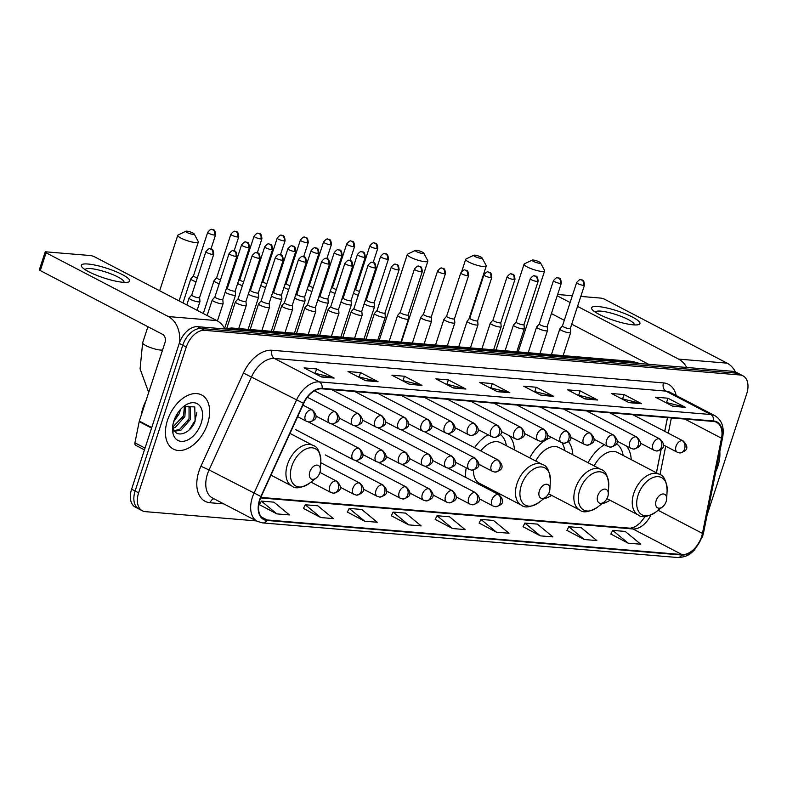 <?xml version="1.0" encoding="UTF-8"?>
<svg xmlns="http://www.w3.org/2000/svg" width="787" height="787" viewBox="0 0 787 787"><rect width="100%" height="100%" fill="white"/><g stroke="black" fill="none" stroke-linecap="round" stroke-linejoin="round"><path stroke-width="1.18" d="M514.432 449.908A33.713 21.21 117.5 0 0 508.825 435.447M501.89 431.827A33.713 21.21 117.5 0 0 501.201 431.709M488.068 434.768A33.713 21.21 117.5 0 0 474.541 447.685M572.818 454.778A33.713 21.21 117.5 0 0 568.519 441.763M551.5 437.395A33.713 21.21 117.5 0 0 529.72 457.886M631.204 459.647A33.713 21.21 117.5 0 0 626.373 445.983M617.569 441.399A33.713 21.21 117.5 0 0 617.057 441.35M604.475 444.714A33.713 21.21 117.5 0 0 588.105 462.746M656.407 472.79L661.05 449.613M664.71 431.335L667.465 417.612M543.522 498.869A33.713 21.21 117.5 0 0 551.648 495.387M466.209 467.842A33.713 21.21 117.5 0 0 465.737 477.414M492.15 491.186A33.713 21.21 117.5 0 0 493.262 490.517M601.907 503.739A33.713 21.21 117.5 0 0 610.033 500.247M707.12 514.914L746.715 393.795A19.085 12.012 117.5 0 0 742.987 375.832L735.973 372.182A19.085 12.012 117.5 0 0 732.963 371.326L197.606 326.684A19.085 12.012 117.5 0 0 179.249 343.417L131.606 489.17A19.085 12.012 117.5 0 0 135.334 507.133L138.846 508.963A19.085 12.012 117.5 0 1 135.118 490.999A19.085 12.012 117.5 0 0 138.846 508.963L142.349 510.793A19.085 12.012 117.5 0 0 145.359 511.648L256.444 520.915M739.485 374.012A19.085 12.012 117.5 0 0 736.465 373.146L201.118 328.513A19.085 12.012 117.5 0 0 182.761 345.247L135.118 490.999L182.761 345.247A19.085 12.012 117.5 0 1 201.118 328.513L736.465 373.146A19.085 12.012 117.5 0 1 739.485 374.012M717.872 466.258A30.526 19.213 117.5 0 0 719.81 451.581A30.526 19.213 117.5 0 1 717.872 466.258A30.526 19.213 117.5 0 1 715.836 471.433A30.526 19.213 117.5 0 0 717.872 466.258M207.611 423.721A30.526 19.213 117.5 0 0 201.649 394.976A30.526 19.213 117.5 0 0 167.464 420.366A30.526 19.213 117.5 0 0 173.425 449.111A30.526 19.213 117.5 0 0 207.611 423.721A30.526 19.213 117.5 0 0 201.649 394.976A30.526 19.213 117.5 0 0 167.464 420.366A30.526 19.213 117.5 0 0 173.425 449.111A30.526 19.213 117.5 0 0 207.611 423.721M701.571 536.714A20.354 12.808 -62.5 0 1 681.995 554.56L267.088 519.961A20.354 12.808 -62.5 0 1 263.881 519.046A20.354 12.808 -62.5 0 1 261.186 496.617L303.703 403.387A20.354 12.808 -62.5 0 1 322.001 388.817L713.455 421.448A20.354 12.808 -62.5 0 1 716.662 422.363A20.354 12.808 -62.5 0 1 721.512 438.221L702.447 533.399A20.354 12.808 -62.5 0 1 701.571 536.714M701.906 536.744A20.865 13.133 117.5 0 0 702.801 533.35L721.866 438.162A20.865 13.133 117.5 0 0 713.602 420.976L322.158 388.335A20.865 13.133 117.5 0 0 303.398 403.269L260.881 496.499A20.865 13.133 117.5 0 0 266.941 520.443L681.837 555.032A20.865 13.133 117.5 0 0 701.906 536.744M259.553 504.762L276.876 513.891L289.419 514.934L273.896 502.145L261.353 501.093L259.513 504.841M303.467 508.422L320.791 517.551L333.334 518.594L317.81 505.805L305.267 504.762L303.428 508.5M347.382 512.081L364.706 521.21L377.248 522.253L361.725 509.464L349.182 508.422L347.342 512.16M391.296 515.751L408.62 524.87L421.163 525.913L405.649 513.124L393.097 512.081L391.267 515.819M610.879 534.058L628.193 543.178L640.746 544.22L625.222 531.432L612.679 530.389L610.84 534.127M566.965 530.389L584.279 539.518L596.831 540.561L581.308 527.772L568.765 526.729L566.925 530.468M523.05 526.729L540.364 535.858L552.917 536.901L537.393 524.112L524.84 523.07L523.011 526.808M479.126 523.07L496.449 532.189L509.002 533.242L493.479 520.453L480.926 519.4L479.096 523.139M435.211 519.41L452.535 528.53L465.078 529.582L449.564 516.784L437.011 515.741L435.181 519.479M742.987 375.832A19.085 12.012 117.5 0 0 739.977 374.976L204.62 330.343A19.085 12.012 117.5 0 0 186.263 347.077L138.62 492.829A19.085 12.012 117.5 0 0 142.349 510.793M409.437 384.341L391.906 375.202L404.459 376.245L421.989 385.384L409.437 384.341M365.522 380.682L347.992 371.543L360.544 372.585L378.075 381.725L365.522 380.682M321.608 377.022L304.077 367.873L316.62 368.926L334.15 378.065L321.608 377.022M541.19 395.33L523.66 386.181L536.203 387.234L553.733 396.373L541.19 395.33M585.105 398.989L567.575 389.84L580.117 390.893L597.648 400.032L585.105 398.989M629.02 402.649L611.489 393.51L624.032 394.553L641.562 403.692L629.02 402.649M672.934 406.308L655.404 397.169L667.947 398.212L685.477 407.351L672.934 406.308M453.351 388.001L435.821 378.862L448.374 379.905L465.904 389.044L453.351 388.001M497.266 391.66L479.736 382.521L492.288 383.564L509.819 392.713L497.266 391.66M492.288 383.564L490.94 387.696M489.406 387.568L509.189 392.467A5.086 3.827 94.8 0 1 509.819 392.713M448.374 379.905L447.026 384.026M445.491 383.899L465.265 388.808A5.086 3.827 94.8 0 1 465.904 389.044M667.947 398.212L666.599 402.334M665.074 402.206L684.847 407.115A5.086 3.827 94.8 0 1 685.477 407.351M624.032 394.553L622.684 398.675M621.15 398.547L640.933 403.446A5.086 3.827 94.8 0 1 641.562 403.692M580.117 390.893L578.77 395.015M577.235 394.887L597.018 399.786A5.086 3.827 94.8 0 1 597.648 400.032M536.203 387.234L534.855 391.355M533.32 391.228L553.104 396.127A5.086 3.827 94.8 0 1 553.733 396.373M316.62 368.926L315.272 373.048M313.747 372.92L333.521 377.819A5.086 3.827 94.8 0 1 334.15 378.065M360.544 372.585L359.197 376.707M357.662 376.579L377.435 381.479A5.086 3.827 94.8 0 1 378.075 381.725M404.459 376.245L403.111 380.367M401.577 380.239L421.35 385.138A5.086 3.827 94.8 0 1 421.989 385.384M452.535 528.53L437.011 515.741M496.449 532.189L480.926 519.4M540.364 535.858L524.84 523.07M584.279 539.518L568.765 526.729M628.193 543.178L612.679 530.389M408.62 524.87L393.097 512.081M364.706 521.21L349.182 508.422M320.791 517.551L305.267 504.762M276.876 513.891L261.353 501.093M598.228 306.556A25.44 5.047 -161.9 0 1 629.295 315.538A25.44 5.047 -161.9 0 1 637.854 324.785A25.44 5.047 -161.9 0 1 633.289 324.844A25.44 5.047 -161.9 0 1 592.562 309.98A25.44 5.047 -161.9 0 1 598.228 306.556M634.145 324.903A20.354 4.043 18.1 0 0 634.204 324.756A20.354 4.043 18.1 0 0 622.655 316.984A20.354 4.043 18.1 0 0 600.835 311.121A20.354 4.043 18.1 0 0 595.513 312.114A20.354 4.043 18.1 0 0 595.484 312.262M735.422 371.917A25.44 19.114 -85.2 0 0 727.139 363.161L604.869 299.394A3.178 0.63 18.1 0 0 600.579 298.076L580.796 296.424M686.687 367.46A25.44 19.114 -85.2 0 0 678.63 359.108L577.54 306.399M557.629 294.495L572.336 295.725M570.113 302.523L557.206 295.794M551.392 313.57L564.299 320.299M571.726 324.175L648.665 364.292M533.222 260.035A4.456 0.885 18.1 0 0 532.209 260.103A4.456 0.885 18.1 0 0 534.206 261.786A4.456 0.885 18.1 0 0 539.361 263.232A4.456 0.885 18.1 0 0 540.492 262.819A4.456 0.885 18.1 0 0 537.59 261.156A4.456 0.885 18.1 0 0 533.222 260.035M540.492 262.819L544.555 270.433A10.811 2.145 -161.9 0 1 544.634 270.915A10.811 2.145 -161.9 0 1 541.81 271.446A10.811 2.145 -161.9 0 1 530.222 268.328A10.811 2.145 -161.9 0 1 524.083 264.196A10.811 2.145 -161.9 0 1 524.427 263.852L532.209 260.103M656.142 500.67A7.634 4.801 117.5 0 0 656.909 507.33A7.634 4.801 117.5 0 0 662.536 506.858A7.634 4.801 117.5 0 0 666.176 501.506A7.634 4.801 117.5 0 0 666.678 498.919A7.634 4.801 117.5 0 0 662.526 494.02A7.634 4.801 117.5 0 0 656.142 500.67M623.137 455.437A30.211 19.016 117.5 0 0 616.378 443.711M606.925 498.633L638.237 514.964A22.892 14.412 117.5 0 1 633.771 493.4A22.892 14.412 117.5 0 1 659.408 474.354L617.402 452.446A22.892 14.412 117.5 0 0 594.136 465.894M474.836 255.165A4.456 0.885 18.1 0 0 473.813 255.234A4.456 0.885 18.1 0 0 475.82 256.916A4.456 0.885 18.1 0 0 480.975 258.362A4.456 0.885 18.1 0 0 482.106 257.949A4.456 0.885 18.1 0 0 479.204 256.287A4.456 0.885 18.1 0 0 474.836 255.165M482.106 257.949L486.169 265.563A10.811 2.145 -161.9 0 1 486.248 266.045A10.811 2.145 -161.9 0 1 483.425 266.577A10.811 2.145 -161.9 0 1 471.836 263.458A10.811 2.145 -161.9 0 1 465.688 259.326A10.811 2.145 -161.9 0 1 466.042 258.982L473.813 255.234M597.756 495.8A7.634 4.801 117.5 0 0 598.523 502.47A7.634 4.801 117.5 0 0 604.15 501.988A7.634 4.801 117.5 0 0 607.79 496.636A7.634 4.801 117.5 0 0 608.292 494.049A7.634 4.801 117.5 0 0 604.141 489.15A7.634 4.801 117.5 0 0 597.756 495.8M564.751 450.567A30.211 19.016 117.5 0 0 561.967 442.825M548.539 493.764L579.852 510.094A22.892 14.412 117.5 0 1 575.386 488.53A22.892 14.412 117.5 0 1 601.022 469.485L559.016 447.577A22.892 14.412 117.5 0 0 535.75 461.025M416.451 250.296A4.456 0.885 18.1 0 0 415.428 250.374A4.456 0.885 18.1 0 0 417.425 252.047A4.456 0.885 18.1 0 0 422.589 253.493A4.456 0.885 18.1 0 0 423.721 253.08A4.456 0.885 18.1 0 0 420.819 251.417A4.456 0.885 18.1 0 0 416.451 250.296M423.721 253.08L427.784 260.694A10.811 2.145 -161.9 0 1 427.862 261.176A10.811 2.145 -161.9 0 1 425.029 261.707A10.811 2.145 -161.9 0 1 413.441 258.589A10.811 2.145 -161.9 0 1 407.302 254.457A10.811 2.145 -161.9 0 1 407.656 254.122L415.428 250.374M539.37 490.931A7.634 4.801 117.5 0 0 540.138 497.6A7.634 4.801 117.5 0 0 545.765 497.118A7.634 4.801 117.5 0 0 549.405 491.767A7.634 4.801 117.5 0 0 549.906 489.18A7.634 4.801 117.5 0 0 545.745 484.29A7.634 4.801 117.5 0 0 539.37 490.931M473.459 470.085A22.892 14.412 117.5 0 0 479.45 483.316L521.466 505.224C524.811 508.235 530.645 507.31 538.947 502.44A21.033 13.241 117.5 0 1 523.434 503.749A21.033 13.241 117.5 0 1 521.319 485.382A21.033 13.241 117.5 0 1 538.908 467.065A21.033 13.241 117.5 0 1 550.359 480.552C549.601 470.951 547.024 465.638 542.637 464.615A22.892 14.412 117.5 0 0 516.99 483.661A22.892 14.412 117.5 0 0 521.466 505.224M483.916 486.897A30.211 19.016 117.5 0 0 485.195 486.307M506.366 445.708A30.211 19.016 117.5 0 0 500.296 434.444M542.637 464.615L500.63 442.707A22.892 14.412 117.5 0 0 480.749 450.921M186.922 231.162A4.456 0.885 18.1 0 0 185.899 231.23A4.456 0.885 18.1 0 0 187.896 232.913A4.456 0.885 18.1 0 0 193.051 234.359A4.456 0.885 18.1 0 0 194.182 233.946A4.456 0.885 18.1 0 0 191.29 232.283A4.456 0.885 18.1 0 0 186.922 231.162M194.182 233.946L198.245 241.56A10.811 2.145 -161.9 0 1 198.324 242.042A10.811 2.145 -161.9 0 1 195.501 242.573A10.811 2.145 -161.9 0 1 183.912 239.455A10.811 2.145 -161.9 0 1 177.773 235.323A10.811 2.145 -161.9 0 1 178.118 234.979L185.899 231.23M309.832 471.797A7.634 4.801 117.5 0 0 310.599 478.457A7.634 4.801 117.5 0 0 316.226 477.984A7.634 4.801 117.5 0 0 319.876 472.633A7.634 4.801 117.5 0 0 320.368 470.046A7.634 4.801 117.5 0 0 316.217 465.147A7.634 4.801 117.5 0 0 309.832 471.797M353.501 293.118A5.725 1.141 18.1 0 0 354.691 293.856A5.725 1.141 18.1 0 0 358.252 295.302M355.724 289.272A4.132 0.817 18.1 0 0 355.685 289.331A4.132 0.817 18.1 0 0 356.895 290.393A4.132 0.817 18.1 0 0 359.511 291.446M330.333 291.19A5.725 1.141 18.1 0 0 331.524 291.928A5.725 1.141 18.1 0 0 335.075 293.364M332.557 287.344A4.132 0.817 18.1 0 0 332.517 287.403A4.132 0.817 18.1 0 0 333.727 288.455A4.132 0.817 18.1 0 0 336.344 289.518M307.166 289.262A5.725 1.141 18.1 0 0 308.347 289.99A5.725 1.141 18.1 0 0 311.908 291.436M309.38 285.406A4.132 0.817 18.1 0 0 309.35 285.465A4.132 0.817 18.1 0 0 310.56 286.527A4.132 0.817 18.1 0 0 313.167 287.58M283.989 287.324A5.725 1.141 18.1 0 0 285.179 288.062A5.725 1.141 18.1 0 0 288.74 289.508M286.212 283.477A4.132 0.817 18.1 0 0 286.173 283.536A4.132 0.817 18.1 0 0 287.383 284.599A4.132 0.817 18.1 0 0 290 285.651M260.822 285.396A5.725 1.141 18.1 0 0 262.012 286.134A5.725 1.141 18.1 0 0 265.563 287.57M263.045 281.539A4.132 0.817 18.1 0 0 263.006 281.608A4.132 0.817 18.1 0 0 264.216 282.661A4.132 0.817 18.1 0 0 266.823 283.713M237.644 283.468A5.725 1.141 18.1 0 0 238.835 284.196A5.725 1.141 18.1 0 0 242.396 285.642M239.868 279.611A4.132 0.817 18.1 0 0 239.838 279.67A4.132 0.817 18.1 0 0 241.048 280.733A4.132 0.817 18.1 0 0 243.655 281.785M216.671 277.713L214.034 280.713A5.725 1.141 18.1 0 0 213.985 280.802A5.725 1.141 18.1 0 0 215.668 282.267A5.725 1.141 18.1 0 0 219.229 283.713M216.7 277.683A4.132 0.817 18.1 0 0 216.661 277.742A4.132 0.817 18.1 0 0 217.871 278.795A4.132 0.817 18.1 0 0 220.488 279.857M193.523 275.745A4.132 0.817 18.1 0 0 193.494 275.814L190.867 278.785A5.725 1.141 18.1 0 0 190.818 278.873A5.725 1.141 18.1 0 0 192.5 280.339A5.725 1.141 18.1 0 0 196.052 281.776M214.487 235.087A4.132 0.817 18.1 0 0 215.569 234.89C214.93 227.354 212.51 230.64 211.978 229.489A4.132 3.109 -85.2 0 1 212.893 229.755A4.132 3.109 94.8 0 1 214.487 235.087A4.132 0.817 18.1 0 1 210.05 233.896A4.132 0.817 18.1 0 1 207.709 232.322L193.494 275.814A4.132 0.817 18.1 0 0 194.704 276.867A4.132 0.817 18.1 0 0 197.311 277.919M364.184 303.762A5.725 1.141 18.1 0 0 365.365 304.5A5.725 1.141 18.1 0 0 371.12 306.546A5.725 1.141 18.1 0 0 374.573 306.596A5.725 1.141 18.1 0 0 374.582 306.497L374.238 302.513M366.398 299.916A4.132 0.817 18.1 0 0 366.368 299.975A4.132 0.817 18.1 0 0 367.578 301.037A4.132 0.817 18.1 0 0 373.146 302.749A4.132 0.817 18.1 0 0 374.228 302.542A4.132 0.817 18.1 0 0 374.228 302.474M341.007 301.834A5.725 1.141 18.1 0 0 342.197 302.572A5.725 1.141 18.1 0 0 347.943 304.618A5.725 1.141 18.1 0 0 351.405 304.667A5.725 1.141 18.1 0 0 351.415 304.569L351.061 300.585M343.23 297.988A4.132 0.817 18.1 0 0 343.191 298.047A4.132 0.817 18.1 0 0 344.411 299.099A4.132 0.817 18.1 0 0 349.969 300.811A4.132 0.817 18.1 0 0 351.051 300.614A4.132 0.817 18.1 0 0 351.061 300.545M317.84 299.906A5.725 1.141 18.1 0 0 319.03 300.634A5.725 1.141 18.1 0 0 324.775 302.68A5.725 1.141 18.1 0 0 328.228 302.729A5.725 1.141 18.1 0 0 328.248 302.631L327.894 298.647A4.132 0.817 18.1 0 0 327.894 298.607M320.063 296.05A4.132 0.817 18.1 0 0 320.024 296.109A4.132 0.817 18.1 0 0 321.234 297.171A4.132 0.817 18.1 0 0 326.802 298.883A4.132 0.817 18.1 0 0 327.884 298.686L342.099 255.195C341.46 247.659 339.04 250.945 338.508 249.784A4.132 3.109 -85.2 0 1 339.423 250.059A4.132 3.109 94.8 0 1 341.017 255.391A4.132 0.817 18.1 0 0 342.099 255.195M294.672 297.968A5.725 1.141 18.1 0 0 295.853 298.706A5.725 1.141 18.1 0 0 301.608 300.752A5.725 1.141 18.1 0 0 305.061 300.801A5.725 1.141 18.1 0 0 305.071 300.703L304.726 296.719A4.132 0.817 18.1 0 1 304.717 296.748A4.132 0.817 18.1 0 1 303.634 296.955A4.132 0.817 18.1 0 1 298.066 295.243A4.132 0.817 18.1 0 1 296.856 294.181A4.132 0.817 18.1 0 1 296.886 294.122M271.495 296.04A5.725 1.141 18.1 0 0 272.686 296.778A5.725 1.141 18.1 0 0 278.431 298.824A5.725 1.141 18.1 0 0 281.894 298.863A5.725 1.141 18.1 0 0 281.903 298.765L281.549 294.781M273.719 292.184A4.132 0.817 18.1 0 0 273.679 292.252A4.132 0.817 18.1 0 0 274.889 293.305A4.132 0.817 18.1 0 0 280.457 295.017A4.132 0.817 18.1 0 0 281.539 294.82A4.132 0.817 18.1 0 0 281.549 294.751M248.328 294.112A5.725 1.141 18.1 0 0 249.518 294.84A5.725 1.141 18.1 0 0 255.263 296.886A5.725 1.141 18.1 0 0 258.716 296.935A5.725 1.141 18.1 0 0 258.726 296.837L258.382 292.853A4.132 0.817 18.1 0 0 258.382 292.813M250.551 290.255A4.132 0.817 18.1 0 0 250.512 290.314A4.132 0.817 18.1 0 0 251.722 291.377A4.132 0.817 18.1 0 0 257.29 293.089A4.132 0.817 18.1 0 0 258.372 292.882L272.587 249.4C271.948 241.865 269.528 245.15 268.997 243.99A4.132 3.109 -85.2 0 1 269.911 244.265A4.132 3.109 94.8 0 1 271.505 249.597A4.132 0.817 18.1 0 0 272.587 249.4M225.161 292.174A5.725 1.141 18.1 0 0 226.341 292.912A5.725 1.141 18.1 0 0 232.086 294.958A5.725 1.141 18.1 0 0 235.549 295.007A5.725 1.141 18.1 0 0 235.559 294.909L235.215 290.924A4.132 0.817 18.1 0 0 235.205 290.885M227.374 288.327A4.132 0.817 18.1 0 0 227.345 288.386A4.132 0.817 18.1 0 0 228.555 289.439A4.132 0.817 18.1 0 0 234.123 291.151A4.132 0.817 18.1 0 0 235.205 290.954L249.42 247.462C248.781 239.927 246.361 243.222 245.829 242.062A4.132 3.109 -85.2 0 1 246.744 242.327A4.132 3.109 94.8 0 1 248.338 247.669A4.132 0.817 18.1 0 0 249.42 247.462M562.479 325.867L559.842 328.877A5.725 1.141 18.1 0 0 559.793 328.956A5.725 1.141 18.1 0 0 561.475 330.422A5.725 1.141 18.1 0 0 567.22 332.468A5.725 1.141 18.1 0 0 570.673 332.517A5.725 1.141 18.1 0 0 570.683 332.419L570.339 328.435M562.508 325.838A4.132 0.817 18.1 0 0 562.469 325.897A4.132 0.817 18.1 0 0 563.679 326.959A4.132 0.817 18.1 0 0 569.247 328.671A4.132 0.817 18.1 0 0 570.329 328.464A4.132 0.817 18.1 0 0 570.339 328.395M539.331 323.9A4.132 0.817 18.1 0 0 539.302 323.969L536.675 326.939A5.725 1.141 18.1 0 0 536.626 327.028A5.725 1.141 18.1 0 0 538.298 328.494A5.725 1.141 18.1 0 0 544.043 330.54A5.725 1.141 18.1 0 0 547.506 330.579A5.725 1.141 18.1 0 0 547.516 330.491L547.172 326.497M560.236 283.428A4.132 0.817 18.1 0 0 561.318 283.222C560.678 275.686 558.258 278.982 557.727 277.821A4.132 3.109 -85.2 0 1 558.642 278.086A4.132 3.109 94.8 0 1 560.236 283.428A4.132 0.817 18.1 0 1 555.799 282.228A4.132 0.817 18.1 0 1 553.458 280.654L539.302 323.969A4.132 0.817 18.1 0 0 540.512 325.021A4.132 0.817 18.1 0 0 546.08 326.733A4.132 0.817 18.1 0 0 547.162 326.536A4.132 0.817 18.1 0 0 547.162 326.467M516.134 322.001L513.508 325.011A5.725 1.141 18.1 0 0 513.458 325.09A5.725 1.141 18.1 0 0 515.131 326.556A5.725 1.141 18.1 0 0 520.876 328.602A5.725 1.141 18.1 0 0 524.339 328.651A5.725 1.141 18.1 0 0 524.349 328.553L523.994 324.569A4.132 0.817 18.1 0 0 523.994 324.529M516.164 321.972A4.132 0.817 18.1 0 0 516.124 322.031A4.132 0.817 18.1 0 0 517.334 323.093A4.132 0.817 18.1 0 0 522.902 324.805A4.132 0.817 18.1 0 0 523.985 324.598L538.141 281.293C537.501 273.758 535.091 277.044 534.56 275.883A4.132 3.109 -85.2 0 1 535.475 276.158A4.132 3.109 94.8 0 1 537.059 281.49A4.132 0.817 18.1 0 0 538.141 281.293M492.967 320.073L490.331 323.073A5.725 1.141 18.1 0 0 490.281 323.162A5.725 1.141 18.1 0 0 491.964 324.628A5.725 1.141 18.1 0 0 497.709 326.674A5.725 1.141 18.1 0 0 501.162 326.723A5.725 1.141 18.1 0 0 501.171 326.625L500.827 322.64A4.132 0.817 18.1 0 1 500.817 322.67A4.132 0.817 18.1 0 1 499.735 322.877A4.132 0.817 18.1 0 1 494.167 321.155A4.132 0.817 18.1 0 1 492.957 320.102A4.132 0.817 18.1 0 1 492.996 320.043M469.8 318.135L467.163 321.145A5.725 1.141 18.1 0 0 467.114 321.234A5.725 1.141 18.1 0 0 468.786 322.7A5.725 1.141 18.1 0 0 474.531 324.736A5.725 1.141 18.1 0 0 477.994 324.785A5.725 1.141 18.1 0 0 478.004 324.687L477.66 320.702M469.819 318.105A4.132 0.817 18.1 0 0 469.79 318.174A4.132 0.817 18.1 0 0 471 319.227A4.132 0.817 18.1 0 0 476.568 320.939A4.132 0.817 18.1 0 0 477.64 320.742A4.132 0.817 18.1 0 0 477.65 320.673M446.652 316.177A4.132 0.817 18.1 0 0 446.613 316.236L443.986 319.217A5.725 1.141 18.1 0 0 443.937 319.296A5.725 1.141 18.1 0 0 445.619 320.762A5.725 1.141 18.1 0 0 451.364 322.808A5.725 1.141 18.1 0 0 454.827 322.857A5.725 1.141 18.1 0 0 454.837 322.759L454.483 318.774A4.132 0.817 18.1 0 0 454.483 318.735M467.547 275.696A4.132 0.817 18.1 0 1 463.12 274.506A4.132 0.817 18.1 0 1 460.769 272.922L446.613 316.236A4.132 0.817 18.1 0 0 447.823 317.299A4.132 0.817 18.1 0 0 453.391 319.01A4.132 0.817 18.1 0 0 454.473 318.804L468.629 275.499C467.99 267.964 465.579 271.249 465.048 270.089A4.132 3.109 -85.2 0 1 465.963 270.364A4.132 3.109 94.8 0 1 467.547 275.696A4.132 0.817 18.1 0 0 468.629 275.499M423.455 314.269L420.819 317.279A5.725 1.141 18.1 0 0 420.77 317.368A5.725 1.141 18.1 0 0 422.452 318.833A5.725 1.141 18.1 0 0 428.197 320.88A5.725 1.141 18.1 0 0 431.65 320.929A5.725 1.141 18.1 0 0 431.66 320.83L431.315 316.846A4.132 0.817 18.1 0 0 431.315 316.807M423.485 314.249A4.132 0.817 18.1 0 0 423.445 314.308A4.132 0.817 18.1 0 0 424.655 315.361A4.132 0.817 18.1 0 0 430.223 317.072A4.132 0.817 18.1 0 0 431.306 316.876L445.462 273.561C444.822 266.026 442.402 269.321 441.871 268.16A4.132 3.109 -85.2 0 1 442.786 268.426A4.132 3.109 94.8 0 1 444.38 273.768A4.132 0.817 18.1 0 0 445.462 273.561M400.288 312.341L397.651 315.351A5.725 1.141 18.1 0 0 397.602 315.439A5.725 1.141 18.1 0 0 399.275 316.895A5.725 1.141 18.1 0 0 405.02 318.942A5.725 1.141 18.1 0 0 408.483 318.991A5.725 1.141 18.1 0 0 408.492 318.892L408.148 314.908M400.308 312.311A4.132 0.817 18.1 0 0 400.278 312.37A4.132 0.817 18.1 0 0 401.488 313.433A4.132 0.817 18.1 0 0 407.056 315.144A4.132 0.817 18.1 0 0 408.128 314.948A4.132 0.817 18.1 0 0 408.138 314.869M377.14 310.383A4.132 0.817 18.1 0 0 377.101 310.442L374.474 313.423A5.725 1.141 18.1 0 0 374.425 313.501A5.725 1.141 18.1 0 0 376.107 314.967A5.725 1.141 18.1 0 0 381.852 317.013A5.725 1.141 18.1 0 0 385.315 317.063A5.725 1.141 18.1 0 0 385.325 316.964L384.971 312.98M398.035 269.902A4.132 0.817 18.1 0 0 399.117 269.695C398.478 262.169 396.068 265.455 395.536 264.294A4.132 3.109 -85.2 0 1 396.451 264.56A4.132 3.109 94.8 0 1 398.035 269.902A4.132 0.817 18.1 0 1 393.608 268.711A4.132 0.817 18.1 0 1 391.257 267.127L377.101 310.442A4.132 0.817 18.1 0 0 378.311 311.504A4.132 0.817 18.1 0 0 383.879 313.216A4.132 0.817 18.1 0 0 384.961 313.01A4.132 0.817 18.1 0 0 384.971 312.941M374.868 267.974A4.132 0.817 18.1 0 0 375.95 267.767C375.31 260.231 372.89 263.527 372.359 262.366A4.132 3.109 -85.2 0 1 373.274 262.632A4.132 3.109 94.8 0 1 374.868 267.974A4.132 0.817 18.1 0 1 370.441 266.773A4.132 0.817 18.1 0 1 368.09 265.199L353.934 308.514A4.132 0.817 18.1 0 1 353.963 308.445L351.307 311.485A5.725 1.141 18.1 0 0 351.258 311.573A5.725 1.141 18.1 0 0 352.94 313.039A5.725 1.141 18.1 0 0 358.685 315.085A5.725 1.141 18.1 0 0 362.138 315.125A5.725 1.141 18.1 0 0 362.148 315.026L361.804 311.042M353.934 308.514A4.132 0.817 18.1 0 0 355.144 309.566A4.132 0.817 18.1 0 0 360.712 311.278A4.132 0.817 18.1 0 0 361.794 311.081A4.132 0.817 18.1 0 0 361.794 311.013M329.763 311.101A5.725 1.141 18.1 0 0 335.508 313.147A5.725 1.141 18.1 0 0 338.971 313.196A5.725 1.141 18.1 0 0 338.981 313.098L338.626 309.114A4.132 0.817 18.1 0 1 338.617 309.143A4.132 0.817 18.1 0 1 337.544 309.35A4.132 0.817 18.1 0 1 331.976 307.638A4.132 0.817 18.1 0 1 330.756 306.576A4.132 0.817 18.1 0 1 330.796 306.517L328.14 309.557A5.725 1.141 18.1 0 0 328.09 309.635A5.725 1.141 18.1 0 0 329.763 311.101M307.599 304.618L304.962 307.619A5.725 1.141 18.1 0 0 304.913 307.707A5.725 1.141 18.1 0 0 306.596 309.173A5.725 1.141 18.1 0 0 312.341 311.219A5.725 1.141 18.1 0 0 315.803 311.268A5.725 1.141 18.1 0 0 315.813 311.17L315.459 307.186M307.628 304.589A4.132 0.817 18.1 0 0 307.589 304.648A4.132 0.817 18.1 0 0 308.799 305.7A4.132 0.817 18.1 0 0 314.367 307.422A4.132 0.817 18.1 0 0 315.449 307.215A4.132 0.817 18.1 0 0 315.459 307.146M284.432 302.68L281.795 305.69A5.725 1.141 18.1 0 0 281.746 305.779A5.725 1.141 18.1 0 0 283.418 307.245A5.725 1.141 18.1 0 0 289.173 309.281A5.725 1.141 18.1 0 0 292.626 309.33A5.725 1.141 18.1 0 0 292.636 309.232L292.292 305.248M284.451 302.651A4.132 0.817 18.1 0 0 284.422 302.72A4.132 0.817 18.1 0 0 285.632 303.772A4.132 0.817 18.1 0 0 291.2 305.484A4.132 0.817 18.1 0 0 292.282 305.287A4.132 0.817 18.1 0 0 292.282 305.218M282.179 260.241A4.132 0.817 18.1 0 0 283.261 260.044C282.631 252.509 280.211 255.795 279.68 254.634A4.132 3.109 -85.2 0 1 280.595 254.909A4.132 3.109 94.8 0 1 282.179 260.241A4.132 0.817 18.1 0 1 277.752 259.051A4.132 0.817 18.1 0 1 275.401 257.467L261.245 300.782A4.132 0.817 18.1 0 1 261.284 300.723L258.628 303.762A5.725 1.141 18.1 0 0 258.579 303.841A5.725 1.141 18.1 0 0 260.251 305.307A5.725 1.141 18.1 0 0 265.996 307.353A5.725 1.141 18.1 0 0 269.459 307.402A5.725 1.141 18.1 0 0 269.469 307.304L269.115 303.32A4.132 0.817 18.1 0 0 269.115 303.28M261.245 300.782A4.132 0.817 18.1 0 0 262.464 301.844A4.132 0.817 18.1 0 0 268.023 303.556A4.132 0.817 18.1 0 0 269.105 303.349L283.261 260.044M238.087 298.814L235.451 301.824A5.725 1.141 18.1 0 0 235.402 301.913A5.725 1.141 18.1 0 0 237.084 303.379A5.725 1.141 18.1 0 0 242.829 305.425A5.725 1.141 18.1 0 0 246.282 305.474A5.725 1.141 18.1 0 0 246.301 305.376L245.947 301.391A4.132 0.817 18.1 0 1 245.938 301.421A4.132 0.817 18.1 0 1 244.855 301.618A4.132 0.817 18.1 0 1 239.287 299.906A4.132 0.817 18.1 0 1 238.077 298.853A4.132 0.817 18.1 0 1 238.117 298.794M214.94 296.856A4.132 0.817 18.1 0 0 214.91 296.915L212.283 299.896A5.725 1.141 18.1 0 0 212.234 299.985A5.725 1.141 18.1 0 0 213.907 301.441A5.725 1.141 18.1 0 0 219.662 303.487A5.725 1.141 18.1 0 0 223.115 303.536A5.725 1.141 18.1 0 0 223.124 303.438L222.78 299.453M235.844 256.375A4.132 0.817 18.1 0 0 236.926 256.178C236.287 248.643 233.867 251.929 233.336 250.768A4.132 3.109 -85.2 0 1 234.251 251.043A4.132 3.109 94.8 0 1 235.844 256.375A4.132 0.817 18.1 0 1 231.408 255.185A4.132 0.817 18.1 0 1 229.066 253.611L214.91 296.915A4.132 0.817 18.1 0 0 216.12 297.978A4.132 0.817 18.1 0 0 221.688 299.69A4.132 0.817 18.1 0 0 222.77 299.493A4.132 0.817 18.1 0 0 222.77 299.414M191.772 294.928A4.132 0.817 18.1 0 0 191.733 294.987L189.116 297.968A5.725 1.141 18.1 0 0 189.067 298.047A5.725 1.141 18.1 0 0 190.739 299.513A5.725 1.141 18.1 0 0 196.484 301.559A5.725 1.141 18.1 0 0 199.947 301.608A5.725 1.141 18.1 0 0 199.957 301.51L199.603 297.525A4.132 0.817 18.1 0 0 199.603 297.486M212.667 254.447A4.132 0.817 18.1 0 1 208.24 253.257A4.132 0.817 18.1 0 1 205.889 251.673L191.733 294.987A4.132 0.817 18.1 0 0 192.943 296.05A4.132 0.817 18.1 0 0 198.511 297.761A4.132 0.817 18.1 0 0 199.593 297.555L213.749 254.24C213.12 246.715 210.7 250 210.168 248.84A4.132 3.109 -85.2 0 1 211.083 249.105A4.132 3.109 94.8 0 1 212.667 254.447A4.132 0.817 18.1 0 0 213.749 254.24M87.967 264.019A25.44 5.047 -161.9 0 1 119.034 272.991A25.44 5.047 -161.9 0 1 127.592 282.248A25.44 5.047 -161.9 0 1 123.028 282.297A25.44 5.047 -161.9 0 1 82.301 267.442A25.44 5.047 -161.9 0 1 87.967 264.019M123.884 282.356A20.354 4.043 18.1 0 0 123.953 282.218A20.354 4.043 18.1 0 0 112.393 274.447A20.354 4.043 18.1 0 0 90.584 268.583A20.354 4.043 18.1 0 0 85.262 269.567A20.354 4.043 18.1 0 0 85.222 269.725M224.944 328.966A25.44 19.114 -85.2 0 0 216.887 320.614L94.607 256.847A3.178 0.63 18.1 0 0 90.328 255.539L45.99 251.84A3.178 0.63 18.1 0 0 45.164 251.997A3.178 0.63 18.1 0 0 46.089 252.804L40.285 270.58L162.555 334.347A6.365 4.781 94.8 0 1 165.004 342.552L139.329 421.094L151.743 427.567M179.623 342.345A25.44 19.114 -85.2 0 0 168.369 316.571L46.089 252.804M40.285 270.58A3.178 0.63 -161.9 0 1 39.35 269.764L45.164 251.997M144.454 449.869L135.698 445.304A3.178 1.997 -62.5 0 1 134.941 442.835L139.191 421.616A3.178 1.997 -62.5 0 1 139.329 421.094M145.998 400.691A31.805 20.009 117.5 0 0 142.959 407.961A31.805 20.009 117.5 0 0 141.217 415.339M180.498 409.456L179.318 413.618L173.642 421.734M178.069 412.536L176.288 416.146A14.373 9.05 117.5 0 1 174.684 418.773M185.496 406.062L184.886 416.52L175.442 427.233L173.189 428.098M184.483 406.318L183.489 415.792L172.933 427.007M183.253 406.83L188.801 406.486L190.444 407.912L190.444 419.422L181 430.135L174.714 431.217M188.073 406.19L189.047 407.184L189.057 418.694L179.613 429.417L174.301 430.617M172.776 425.669A14.373 9.05 117.5 0 0 173.652 429.358C177.085 438.684 191.015 432.752 195.107 421.311L194.763 406.909L183.686 406.535M201.177 423.18A20.737 13.045 117.5 0 0 199.081 405.079A20.737 13.045 117.5 0 0 183.794 406.367A20.737 13.045 117.5 0 0 173.907 420.907A20.737 13.045 117.5 0 0 172.54 427.941A20.737 13.045 117.5 0 0 183.833 441.241A20.737 13.045 117.5 0 0 201.177 423.18M172.589 427.292L173.15 432.132L172.619 426.957M174.822 418.438L176.288 416.146M196.73 412.673L195.068 420.563L189.057 430.076M188.644 419.648L187.591 421.675M183.086 416.746L182.023 418.773M177.941 412.9L176.249 416.225M176.18 416.343L174.871 418.32M732.963 371.326L739.977 374.976M131.606 489.17L138.62 492.829M179.249 343.417L186.263 347.077M197.606 326.684L204.62 330.343M224.787 328.671L231.683 327.992L631.941 361.361L638.769 363.328A25.44 16.006 117.5 0 0 634.755 362.187L636.919 363.319M631.941 361.361A12.72 9.562 94.8 0 1 634.755 362.187L234.496 328.818L236.661 329.94M231.683 327.992A12.72 9.562 94.8 0 1 234.496 328.818A25.44 16.006 117.5 0 0 229.568 329.35M681.995 554.56L632.905 528.962A20.354 12.808 117.5 0 0 650.898 515.062M223.793 503.887L210.139 502.745A6.365 4.781 94.8 0 1 213.975 498.761M210.139 502.745A31.805 20.009 -62.5 0 1 198.914 471.383A31.805 20.009 -62.5 0 1 200.911 466.258L243.429 373.028A31.805 20.009 -62.5 0 1 272.027 350.264L663.471 382.905A31.805 20.009 -62.5 0 1 676.2 395.527M260.881 496.499L209.076 469.918A25.44 16.006 117.5 0 0 207.473 474.01A25.44 16.006 117.5 0 0 212.441 497.964L257.319 521.368A25.44 16.006 -62.5 0 1 253.955 493.321L296.473 400.091A25.44 16.006 -62.5 0 1 319.345 381.882L710.799 414.513A6.365 4.781 94.8 0 1 713.602 420.976M266.941 520.443A6.365 4.781 94.8 0 1 262.74 522.922L677.646 557.511C687.946 557.137 690.829 553.241 694.439 550.034L702.575 536.429L703.588 532.592A6.365 2.076 -168.7 0 1 702.801 533.35M322.158 388.335A6.365 4.781 -85.2 0 0 319.345 381.882L274.466 358.478A25.44 16.006 117.5 0 0 251.594 376.688L209.076 469.918L200.911 466.258M303.398 403.269L243.429 373.028M703.588 532.592L722.653 437.405A6.365 2.076 -168.7 0 1 721.866 438.162M663.471 382.905A6.365 4.781 94.8 0 0 665.92 391.109L710.799 414.513A25.44 16.006 -62.5 0 1 714.812 415.654L669.934 392.26A25.44 16.006 117.5 0 0 665.92 391.109L274.466 358.478A6.365 4.781 94.8 0 1 272.027 350.264M677.646 557.511A6.365 4.781 -85.2 0 0 681.837 555.032M267.088 519.961L261.294 516.941M260.625 497.925L632.905 528.962A11.451 8.598 94.8 0 0 630.367 528.215L635.139 526.788L640.067 523.03L645.301 516.42M702.447 533.399L658.129 510.291M721.512 438.221L684.769 419.058M659.998 474.679L665.704 446.19M668.301 433.204L671.36 417.936M496.833 391.434L509.189 392.467M540.748 395.094L553.104 396.127M584.662 398.753L597.018 399.786M628.577 402.423L640.933 403.446M672.492 406.082L684.847 407.115M452.918 387.775L465.265 388.808M408.994 384.115L421.35 385.138M365.079 380.446L377.435 381.479M321.165 376.786L333.521 377.819M678.63 359.108L727.139 363.161M659.408 474.354C663.805 475.378 666.373 480.69 667.13 490.291A21.033 13.241 117.5 0 0 655.689 476.794A21.033 13.241 117.5 0 0 638.09 495.121A21.033 13.241 117.5 0 0 640.215 513.488A21.033 13.241 117.5 0 0 655.719 512.17L662.536 506.858M601.022 469.485C605.41 470.508 607.987 475.82 608.745 485.422A21.033 13.241 117.5 0 0 597.294 471.934A21.033 13.241 117.5 0 0 579.704 490.252A21.033 13.241 117.5 0 0 581.829 508.618A21.033 13.241 117.5 0 0 597.333 507.3L604.15 501.988M148.694 392.467L140.076 368.877L142.644 342.807A10.811 2.145 18.1 0 0 148.782 346.929A10.811 2.145 18.1 0 0 160.371 350.048A10.811 2.145 18.1 0 0 162.584 349.969M290 433.43L313.108 445.481C317.495 446.504 320.073 451.817 320.83 461.418A21.033 13.241 117.5 0 0 309.38 447.921A21.033 13.241 117.5 0 0 291.79 466.248A21.033 13.241 117.5 0 0 293.905 484.615A21.033 13.241 117.5 0 0 309.419 483.297L316.226 477.984M313.108 445.481A22.892 14.412 117.5 0 0 287.462 464.527A22.892 14.412 117.5 0 0 291.928 486.081C295.282 489.101 301.106 488.176 309.419 483.297M448 468.167L498.978 494.748C504.841 500.807 503.69 504.801 495.505 506.72A6.365 4.781 -85.2 0 0 500.414 502.667A6.365 4.781 94.8 0 0 497.974 494.462A6.365 4.004 117.5 0 0 491.855 500.03A6.365 4.004 117.5 0 0 493.095 506.021L479.214 498.781M498.978 494.748A6.365 4.004 117.5 0 0 497.974 494.462M376.678 248.613A4.132 0.817 18.1 0 0 377.76 248.417C377.121 240.881 374.71 244.167 374.179 243.006A4.132 3.109 -85.2 0 1 375.094 243.272A4.132 3.109 94.8 0 1 376.678 248.613A4.132 0.817 18.1 0 1 372.251 247.423A4.132 0.817 18.1 0 1 369.9 245.839L355.685 289.331L354.189 291.023M424.832 466.229L475.801 492.81C481.674 498.869 480.513 502.863 472.338 504.792A6.365 4.781 -85.2 0 0 477.247 500.739A6.365 4.781 94.8 0 0 474.797 492.524A6.365 4.004 117.5 0 0 468.678 498.102A6.365 4.004 117.5 0 0 469.928 504.093L456.047 496.853M475.801 492.81A6.365 4.004 117.5 0 0 474.797 492.524M353.511 246.685A4.132 0.817 18.1 0 0 354.593 246.479C353.953 238.943 351.533 242.239 351.002 241.078A4.132 3.109 -85.2 0 1 351.917 241.343A4.132 3.109 94.8 0 1 353.511 246.685A4.132 0.817 18.1 0 1 349.084 245.485A4.132 0.817 18.1 0 1 346.733 243.911L332.517 287.403M401.655 464.3L452.633 490.881C458.506 496.941 457.345 500.935 449.161 502.854A6.365 4.781 -85.2 0 0 454.079 498.801A6.365 4.781 94.8 0 0 451.63 490.596A6.365 4.004 117.5 0 0 445.511 496.174A6.365 4.004 117.5 0 0 446.75 502.155L432.87 494.925M452.633 490.881A6.365 4.004 117.5 0 0 451.63 490.596M330.343 244.747A4.132 0.817 18.1 0 0 331.416 244.55C330.786 237.015 328.366 240.301 327.835 239.14A4.132 3.109 -85.2 0 1 328.75 239.415A4.132 3.109 94.8 0 1 330.343 244.747A4.132 0.817 18.1 0 1 325.907 243.557A4.132 0.817 18.1 0 1 323.565 241.983L309.35 285.465M378.488 462.363L429.466 488.943C435.329 495.013 434.178 498.997 425.993 500.925A6.365 4.781 -85.2 0 0 430.902 496.872A6.365 4.781 94.8 0 0 428.462 488.658A6.365 4.004 117.5 0 0 422.344 494.236A6.365 4.004 117.5 0 0 423.583 500.227L409.702 492.987M429.466 488.943A6.365 4.004 117.5 0 0 428.462 488.658M307.166 242.819A4.132 0.817 18.1 0 0 308.248 242.612C307.609 235.087 305.199 238.372 304.667 237.212A4.132 3.109 -85.2 0 1 305.582 237.477A4.132 3.109 94.8 0 1 307.166 242.819A4.132 0.817 18.1 0 1 302.739 241.629A4.132 0.817 18.1 0 1 300.388 240.045L286.173 283.536L284.678 285.228M355.321 460.434L406.289 487.015C412.162 493.075 411.001 497.069 402.826 498.997A6.365 4.781 -85.2 0 0 407.735 494.944A6.365 4.781 94.8 0 0 405.285 486.73A6.365 4.004 117.5 0 0 399.166 492.308A6.365 4.004 117.5 0 0 400.416 498.299L386.535 491.058M406.289 487.015A6.365 4.004 117.5 0 0 405.285 486.73M283.999 240.881A4.132 0.817 18.1 0 0 285.081 240.684C284.441 233.149 282.021 236.444 281.49 235.283A4.132 3.109 -85.2 0 1 282.405 235.549A4.132 3.109 94.8 0 1 283.999 240.881A4.132 0.817 18.1 0 1 279.562 239.691A4.132 0.817 18.1 0 1 277.221 238.117L263.006 281.608M325.267 454.916L383.121 485.087C388.985 491.147 387.834 495.141 379.649 497.059A6.365 4.781 -85.2 0 0 384.568 493.006A6.365 4.781 94.8 0 0 382.118 484.802A6.365 4.004 117.5 0 0 375.999 490.38A6.365 4.004 117.5 0 0 377.239 496.361L363.358 489.13M383.121 485.087A6.365 4.004 117.5 0 0 382.118 484.802M260.831 238.953A4.132 0.817 18.1 0 0 261.904 238.756C261.274 231.221 258.854 234.506 258.323 233.345A4.132 3.109 -85.2 0 1 259.238 233.621A4.132 3.109 94.8 0 1 260.831 238.953A4.132 0.817 18.1 0 1 256.395 237.763A4.132 0.817 18.1 0 1 254.053 236.189L239.838 279.67M320.762 462.717L359.954 483.149C365.817 489.219 364.666 493.203 356.481 495.131A6.365 4.781 -85.2 0 0 361.39 491.078A6.365 4.781 94.8 0 0 358.951 482.864A6.365 4.004 117.5 0 0 352.832 488.442A6.365 4.004 117.5 0 0 354.071 494.433L340.191 487.192M359.954 483.149A6.365 4.004 117.5 0 0 358.951 482.864M237.654 237.025A4.132 0.817 18.1 0 0 238.736 236.818C238.097 229.292 235.687 232.578 235.156 231.417A4.132 3.109 -85.2 0 1 236.07 231.683A4.132 3.109 94.8 0 1 237.654 237.025A4.132 0.817 18.1 0 1 233.227 235.834A4.132 0.817 18.1 0 1 230.876 234.251L216.661 277.742M319.935 472.436L336.777 481.221C342.65 487.281 341.489 491.275 333.314 493.203A6.365 4.781 -85.2 0 0 338.223 489.15A6.365 4.781 94.8 0 0 335.774 480.936A6.365 4.004 117.5 0 0 329.655 486.514A6.365 4.004 117.5 0 0 330.894 492.495L310.954 482.097M336.777 481.221A6.365 4.004 117.5 0 0 335.774 480.936M387.361 259.257A4.132 0.817 18.1 0 0 388.444 259.051C387.804 251.525 385.384 254.811 384.853 253.65A4.132 3.109 -85.2 0 1 385.768 253.916A4.132 3.109 94.8 0 1 387.361 259.257A4.132 0.817 18.1 0 1 382.925 258.067A4.132 0.817 18.1 0 1 380.583 256.483L366.368 299.975M447.419 433.539L498.387 460.12C504.26 466.189 503.1 470.173 494.925 472.102A6.365 4.781 -85.2 0 0 499.834 468.049A6.365 4.781 94.8 0 0 497.384 459.834A6.365 4.004 117.5 0 0 491.265 465.412A6.365 4.004 117.5 0 0 492.505 471.403L478.634 464.163M498.387 460.12A6.365 4.004 117.5 0 0 497.384 459.834M364.184 257.329A4.132 0.817 18.1 0 0 365.266 257.123C364.637 249.587 362.217 252.883 361.686 251.722A4.132 3.109 -85.2 0 1 362.6 251.988A4.132 3.109 94.8 0 1 364.184 257.329A4.132 0.817 18.1 0 1 359.757 256.129A4.132 0.817 18.1 0 1 357.406 254.555L343.191 298.047M424.242 431.61L475.22 458.191C481.083 464.251 479.932 468.245 471.747 470.173A6.365 4.781 -85.2 0 0 476.656 466.12A6.365 4.781 94.8 0 0 474.217 457.906A6.365 4.004 117.5 0 0 468.098 463.484A6.365 4.004 117.5 0 0 469.337 469.475L455.457 462.235M475.22 458.191A6.365 4.004 117.5 0 0 474.217 457.906M401.075 429.682L452.053 456.263C457.916 462.323 456.755 466.317 448.58 468.235A6.365 4.781 -85.2 0 0 453.489 464.182A6.365 4.781 94.8 0 0 451.04 455.978A6.365 4.004 117.5 0 0 444.921 461.546A6.365 4.004 117.5 0 0 446.17 467.537L432.289 460.297M452.053 456.263A6.365 4.004 117.5 0 0 451.04 455.978M320.024 296.109L334.239 252.627A4.132 0.817 18.1 0 0 336.59 254.201A4.132 0.817 18.1 0 0 341.017 255.391M317.85 253.463A4.132 0.817 18.1 0 0 318.932 253.257C318.292 245.731 315.872 249.017 315.341 247.856A4.132 3.109 -85.2 0 1 316.256 248.121A4.132 3.109 94.8 0 1 317.85 253.463A4.132 0.817 18.1 0 1 313.413 252.273A4.132 0.817 18.1 0 1 311.072 250.689L296.856 294.181M377.908 427.744L428.876 454.325C434.749 460.385 433.588 464.379 425.413 466.307A6.365 4.781 -85.2 0 0 430.322 462.254A6.365 4.781 94.8 0 0 427.872 454.04A6.365 4.004 117.5 0 0 421.753 459.618A6.365 4.004 117.5 0 0 422.993 465.609L409.122 458.368M428.876 454.325A6.365 4.004 117.5 0 0 427.872 454.04M294.672 251.525A4.132 0.817 18.1 0 0 295.755 251.328C295.115 243.793 292.705 247.079 292.174 245.928A4.132 3.109 -85.2 0 1 293.089 246.193A4.132 3.109 94.8 0 1 294.672 251.525A4.132 0.817 18.1 0 1 290.246 250.335A4.132 0.817 18.1 0 1 287.894 248.761L273.679 292.252M354.73 425.816L405.708 452.397C411.571 458.457 410.421 462.451 402.236 464.369A6.365 4.781 -85.2 0 0 407.145 460.316A6.365 4.781 94.8 0 0 404.705 452.112A6.365 4.004 117.5 0 0 398.586 457.69A6.365 4.004 117.5 0 0 399.826 463.671L385.945 456.44M405.708 452.397A6.365 4.004 117.5 0 0 404.705 452.112M331.563 423.878L382.541 450.469C388.404 456.529 387.243 460.523 379.068 462.441A6.365 4.781 -85.2 0 0 383.977 458.388A6.365 4.781 94.8 0 0 381.528 450.174A6.365 4.004 117.5 0 0 375.409 455.752A6.365 4.004 117.5 0 0 376.658 461.743L362.777 454.502M382.541 450.469A6.365 4.004 117.5 0 0 381.528 450.174M249.017 292.007L250.522 290.285L264.727 246.823A4.132 0.817 18.1 0 0 267.078 248.407A4.132 0.817 18.1 0 0 271.505 249.597M308.386 421.95L359.364 448.531C365.237 454.591 364.076 458.585 355.901 460.513A6.365 4.781 -85.2 0 0 360.81 456.46A6.365 4.781 94.8 0 0 358.36 448.246A6.365 4.004 117.5 0 0 352.242 453.824A6.365 4.004 117.5 0 0 353.481 459.815L295.637 429.643M359.364 448.531A6.365 4.004 117.5 0 0 358.36 448.246M227.345 288.386L241.56 244.895A4.132 0.817 18.1 0 0 243.901 246.479A4.132 0.817 18.1 0 0 248.338 247.669M583.403 285.356A4.132 0.817 18.1 0 0 584.485 285.15C583.846 277.624 581.426 280.91 580.895 279.749A4.132 3.109 -85.2 0 1 581.809 280.015A4.132 3.109 94.8 0 1 583.403 285.356A4.132 0.817 18.1 0 1 578.976 284.166A4.132 0.817 18.1 0 1 576.625 282.582L562.469 325.897M632.876 414.729L683.175 440.956C689.038 447.016 687.877 451.01 679.702 452.938A6.365 4.781 -85.2 0 0 684.611 448.885A6.365 4.781 94.8 0 0 682.162 440.671A6.365 4.004 117.5 0 0 676.043 446.249A6.365 4.004 117.5 0 0 677.292 452.24L663.411 444.999M683.175 440.956A6.365 4.004 117.5 0 0 682.162 440.671M609.709 412.801L659.998 439.028C665.871 445.088 664.71 449.082 656.535 451A6.365 4.781 -85.2 0 0 661.444 446.947A6.365 4.781 94.8 0 0 658.994 438.743A6.365 4.004 117.5 0 0 652.876 444.321A6.365 4.004 117.5 0 0 654.115 450.302L640.244 443.071M659.998 439.028A6.365 4.004 117.5 0 0 658.994 438.743M586.541 410.873L636.831 437.09C642.694 443.16 641.543 447.144 633.358 449.072A6.365 4.781 -85.2 0 0 638.267 445.019A6.365 4.781 94.8 0 0 635.827 436.805A6.365 4.004 117.5 0 0 629.708 442.383A6.365 4.004 117.5 0 0 630.948 448.374L617.067 441.133M636.831 437.09A6.365 4.004 117.5 0 0 635.827 436.805M516.124 322.031L530.281 278.726A4.132 0.817 18.1 0 0 532.632 280.3A4.132 0.817 18.1 0 0 537.059 281.49M513.891 279.562A4.132 0.817 18.1 0 0 514.973 279.355C514.334 271.83 511.914 275.116 511.383 273.955A4.132 3.109 -85.2 0 1 512.298 274.22A4.132 3.109 94.8 0 1 513.891 279.562A4.132 0.817 18.1 0 1 509.464 278.372A4.132 0.817 18.1 0 1 507.113 276.788L492.957 320.102M563.364 408.935L613.663 435.162C619.526 441.222 618.366 445.216 610.191 447.144A6.365 4.781 -85.2 0 0 615.1 443.091A6.365 4.781 94.8 0 0 612.65 434.877A6.365 4.004 117.5 0 0 606.531 440.454A6.365 4.004 117.5 0 0 607.78 446.445L593.9 439.205M613.663 435.162A6.365 4.004 117.5 0 0 612.65 434.877M490.724 277.624A4.132 0.817 18.1 0 0 491.806 277.427C491.167 269.892 488.747 273.178 488.215 272.027A4.132 3.109 -85.2 0 1 489.13 272.292A4.132 3.109 94.8 0 1 490.724 277.624A4.132 0.817 18.1 0 1 486.287 276.434A4.132 0.817 18.1 0 1 483.946 274.86L469.79 318.174M540.197 407.007L590.486 433.234C596.359 439.294 595.198 443.288 587.023 445.206A6.365 4.781 -85.2 0 0 591.932 441.153A6.365 4.781 94.8 0 0 589.483 432.948A6.365 4.004 117.5 0 0 583.364 438.516A6.365 4.004 117.5 0 0 584.603 444.507L570.723 437.277M590.486 433.234A6.365 4.004 117.5 0 0 589.483 432.948M517.02 405.069L567.319 431.296C573.182 437.356 572.031 441.35 563.846 443.278A6.365 4.781 -85.2 0 0 568.755 439.225A6.365 4.781 94.8 0 0 566.315 431.01A6.365 4.004 117.5 0 0 560.196 436.588A6.365 4.004 117.5 0 0 561.436 442.579L547.555 435.339M567.319 431.296A6.365 4.004 117.5 0 0 566.315 431.01M493.852 403.141L544.142 429.368C550.015 435.427 548.854 439.421 540.679 441.34A6.365 4.781 -85.2 0 0 545.588 437.297A6.365 4.781 94.8 0 0 543.138 429.082A6.365 4.004 117.5 0 0 537.019 434.66A6.365 4.004 117.5 0 0 538.269 440.641L524.388 433.411M544.142 429.368A6.365 4.004 117.5 0 0 543.138 429.082M423.445 314.308L437.602 270.994A4.132 0.817 18.1 0 0 439.953 272.577A4.132 0.817 18.1 0 0 444.38 273.768M421.212 271.83A4.132 0.817 18.1 0 0 422.285 271.633C421.655 264.098 419.235 267.383 418.704 266.222A4.132 3.109 -85.2 0 1 419.619 266.498A4.132 3.109 94.8 0 1 421.212 271.83A4.132 0.817 18.1 0 1 416.776 270.639A4.132 0.817 18.1 0 1 414.434 269.065L400.278 312.37M470.685 401.213L520.974 427.439C526.847 433.499 525.686 437.493 517.502 439.412A6.365 4.781 -85.2 0 0 522.42 435.359A6.365 4.781 94.8 0 0 519.971 427.154A6.365 4.004 117.5 0 0 513.852 432.722A6.365 4.004 117.5 0 0 515.091 438.713L501.211 431.473M520.974 427.439A6.365 4.004 117.5 0 0 519.971 427.154M447.508 399.275L497.807 425.501C503.67 431.561 502.519 435.555 494.334 437.483A6.365 4.781 -85.2 0 0 499.243 433.43A6.365 4.781 94.8 0 0 496.804 425.216A6.365 4.004 117.5 0 0 490.685 430.794A6.365 4.004 117.5 0 0 491.924 436.785L478.043 429.545M497.807 425.501A6.365 4.004 117.5 0 0 496.804 425.216M424.341 397.346L474.63 423.573C480.503 429.633 479.342 433.627 471.167 435.545A6.365 4.781 -85.2 0 0 476.076 431.492A6.365 4.781 94.8 0 0 473.626 423.288A6.365 4.004 117.5 0 0 467.508 428.866A6.365 4.004 117.5 0 0 468.757 434.847L454.876 427.616M474.63 423.573A6.365 4.004 117.5 0 0 473.626 423.288M351.7 266.036A4.132 0.817 18.1 0 0 352.773 265.839C352.143 258.303 349.723 261.589 349.192 260.428A4.132 3.109 -85.2 0 1 350.107 260.704A4.132 3.109 94.8 0 1 351.7 266.036A4.132 0.817 18.1 0 1 347.264 264.845A4.132 0.817 18.1 0 1 344.922 263.271L330.756 306.576M401.173 395.418L451.463 421.635C457.336 427.705 456.175 431.689 447.99 433.617A6.365 4.781 -85.2 0 0 452.909 429.564A6.365 4.781 94.8 0 0 450.459 421.35A6.365 4.004 117.5 0 0 444.34 426.928A6.365 4.004 117.5 0 0 445.58 432.919L431.699 425.678M451.463 421.635A6.365 4.004 117.5 0 0 450.459 421.35M328.523 264.107A4.132 0.817 18.1 0 0 329.605 263.901C328.966 256.375 326.556 259.661 326.025 258.5A4.132 3.109 -85.2 0 1 326.939 258.766A4.132 3.109 94.8 0 1 328.523 264.107A4.132 0.817 18.1 0 1 324.096 262.917A4.132 0.817 18.1 0 1 321.745 261.333L307.589 304.648M377.996 393.48L428.295 419.707C434.158 425.767 433.007 429.761 424.823 431.689A6.365 4.781 -85.2 0 0 429.732 427.636A6.365 4.781 94.8 0 0 427.292 419.422A6.365 4.004 117.5 0 0 421.173 425A6.365 4.004 117.5 0 0 422.412 430.991L408.532 423.75M428.295 419.707A6.365 4.004 117.5 0 0 427.292 419.422M305.356 262.169A4.132 0.817 18.1 0 0 306.438 261.973C305.799 254.437 303.379 257.723 302.847 256.572A4.132 3.109 -85.2 0 1 303.762 256.837A4.132 3.109 94.8 0 1 305.356 262.169A4.132 0.817 18.1 0 1 300.919 260.979A4.132 0.817 18.1 0 1 298.578 259.405L284.422 302.72M354.829 391.552L405.118 417.779C410.991 423.839 409.83 427.833 401.655 429.751A6.365 4.781 -85.2 0 0 406.564 425.698A6.365 4.781 94.8 0 0 404.115 417.494A6.365 4.004 117.5 0 0 397.996 423.062A6.365 4.004 117.5 0 0 399.235 429.053L385.364 421.822M405.118 417.779A6.365 4.004 117.5 0 0 404.115 417.494M331.661 389.614L381.951 415.841C387.814 421.901 386.663 425.895 378.478 427.823A6.365 4.781 -85.2 0 0 383.397 423.77A6.365 4.781 94.8 0 0 380.947 415.556A6.365 4.004 117.5 0 0 374.828 421.134A6.365 4.004 117.5 0 0 376.068 427.125L362.187 419.884M381.951 415.841A6.365 4.004 117.5 0 0 380.947 415.556M259.012 258.313A4.132 0.817 18.1 0 0 260.094 258.106C259.454 250.571 257.044 253.867 256.503 252.706A4.132 3.109 -85.2 0 1 257.428 252.971A4.132 3.109 94.8 0 1 259.012 258.313A4.132 0.817 18.1 0 1 254.585 257.123A4.132 0.817 18.1 0 1 252.233 255.539L238.077 298.853M314.466 390.805L358.783 413.913C364.647 419.973 363.496 423.967 355.311 425.885A6.365 4.781 -85.2 0 0 360.22 421.832A6.365 4.781 94.8 0 0 357.78 413.628A6.365 4.004 117.5 0 0 351.661 419.205A6.365 4.004 117.5 0 0 352.901 425.187L339.02 417.956M358.783 413.913A6.365 4.004 117.5 0 0 357.78 413.628M307.373 397.258L335.606 411.985C341.479 418.045 340.318 422.039 332.144 423.957A6.365 4.781 -85.2 0 0 337.052 419.904A6.365 4.781 94.8 0 0 334.603 411.699A6.365 4.004 117.5 0 0 328.484 417.267A6.365 4.004 117.5 0 0 329.723 423.258L315.853 416.018M335.606 411.985A6.365 4.004 117.5 0 0 334.603 411.699M302.926 405.089L312.439 410.047C318.302 416.107 317.151 420.101 308.966 422.029A6.365 4.781 -85.2 0 0 313.885 417.976A6.365 4.781 94.8 0 0 311.436 409.761A6.365 4.004 117.5 0 0 305.317 415.339A6.365 4.004 117.5 0 0 306.556 421.33L297.643 416.677M312.439 410.047A6.365 4.004 117.5 0 0 311.436 409.761M168.369 316.571L216.887 320.614M151.576 428.079L139.191 421.616M134.941 442.835L145.034 448.088M722.653 437.405C724.424 427.203 721.817 419.953 714.812 415.654M257.319 521.368L262.74 522.922M656.466 472.82L661.119 449.554M664.769 431.365L667.524 417.622M260.831 497.404L630.367 528.215M496.026 350.028L524.083 264.196M638.237 514.964C641.582 517.974 647.416 517.049 655.719 512.17M666.678 498.919L667.13 490.291M518.171 351.878L544.634 270.915M461.782 271.279L465.688 259.326M579.852 510.094C583.197 513.104 589.03 512.18 597.333 507.3M608.292 494.049L608.745 485.422M468.875 319.188L486.248 266.045M379.255 340.289L407.302 254.457M545.765 497.118L538.947 502.44M549.906 489.18L550.359 480.552M401.4 342.138L427.862 261.176M142.644 342.807L147.907 326.703M159.653 290.767L177.773 235.323M270.974 475.151L291.928 486.081M320.368 470.046L320.83 461.418M179.092 300.909L198.324 242.042M495.505 506.72L493.095 506.021M377.76 248.417L373.156 262.504M369.9 245.839C372.094 243.252 373.52 242.307 374.179 243.006M472.338 504.792L469.928 504.093M332.527 287.363L331.022 289.095M354.593 246.479L349.979 260.576M346.733 243.911C348.926 241.324 350.353 240.379 351.002 241.078M449.161 502.854L446.75 502.155M309.36 285.435L307.845 287.157M331.416 244.55L326.812 258.648M323.565 241.983C325.749 239.386 327.176 238.441 327.835 239.14M425.993 500.925L423.583 500.227M308.248 242.612L303.644 256.71M300.388 240.045C302.582 237.458 304.008 236.513 304.667 237.212M402.826 498.997L400.416 498.299M263.015 281.569L261.51 283.3M285.081 240.684L280.467 254.781M277.221 238.117C279.415 235.529 280.831 234.585 281.49 235.283M379.649 497.059L377.239 496.361M239.848 279.641L238.333 281.362M261.904 238.756L257.3 252.853M254.053 236.189C256.237 233.591 257.664 232.647 258.323 233.345M203.292 313.531L213.985 280.802M356.481 495.131L354.071 494.433M238.736 236.818L234.132 250.915M230.876 234.251C233.07 231.663 234.496 230.719 235.156 231.417M182.958 302.926L190.818 278.873M333.314 493.203L330.894 492.495M215.569 234.89L210.955 248.987M207.709 232.322C209.903 229.725 211.319 228.781 211.978 229.489M363.978 339.02L374.573 306.596M366.378 299.945L364.863 301.667M388.444 259.051L374.228 302.542M380.583 256.483C382.777 253.896 384.194 252.952 384.853 253.65M494.925 472.102L492.505 471.403M340.81 337.082L351.405 304.667M343.211 298.007L341.696 299.739M365.266 257.123L351.051 300.614M357.406 254.555C359.6 251.968 361.026 251.023 361.686 251.722M471.747 470.173L469.337 469.475M317.633 335.154L328.228 302.729M320.034 296.079L318.528 297.801M334.239 252.627C336.433 250.03 337.859 249.085 338.508 249.784M448.58 468.235L446.17 467.537M294.466 333.226L305.061 300.801M296.866 294.151L295.351 295.873M318.932 253.257L304.717 296.748M311.072 250.689C313.265 248.102 314.682 247.157 315.341 247.856M425.413 466.307L422.993 465.609M271.299 331.288L281.894 298.863M273.689 292.213L272.184 293.945M295.755 251.328L281.539 294.82M287.894 248.761C290.088 246.174 291.515 245.229 292.174 245.928M402.236 464.369L399.826 463.671M248.121 329.36L258.716 296.935M264.727 246.823C266.921 244.236 268.347 243.291 268.997 243.99M379.068 462.441L376.658 461.743M224.629 328.405L235.549 295.007M227.354 288.357L225.839 290.078M241.56 244.895C243.744 242.307 245.17 241.363 245.829 242.062M355.901 460.513L353.481 459.815M563.128 355.626L570.673 332.517M551.402 354.642L559.793 328.956M584.485 285.15L570.329 328.464M576.625 282.582C578.819 279.995 580.245 279.051 580.895 279.749M679.702 452.938L677.292 452.24M539.951 353.688L547.506 330.579M528.225 352.714L536.626 327.028M561.318 283.222L547.162 326.536M553.458 280.654C555.642 278.067 557.068 277.122 557.727 277.821M656.535 451L654.115 450.302M516.784 351.759L524.339 328.651M505.057 350.786L513.458 325.09M530.281 278.726C532.474 276.129 533.901 275.184 534.56 275.883M633.358 449.072L630.948 448.374M493.616 349.831L501.162 326.723M481.89 348.848L490.281 323.162M514.973 279.355L500.817 322.67M507.113 276.788C509.307 274.201 510.733 273.256 511.383 273.955M610.191 447.144L607.78 446.445M470.439 347.893L477.994 324.785M458.713 346.919L467.114 321.234M491.806 277.427L477.64 320.742M483.946 274.86C486.13 272.272 487.556 271.318 488.215 272.027M587.023 445.206L584.603 444.507M447.272 345.965L454.827 322.857M435.545 344.981L443.937 319.296M460.769 272.922C462.963 270.334 464.389 269.39 465.048 270.089M563.846 443.278L561.436 442.579M424.104 344.027L431.65 320.929M412.378 343.053L420.77 317.368M437.602 270.994C439.795 268.406 441.222 267.462 441.871 268.16M540.679 441.34L538.269 440.641M400.927 342.099L408.483 318.991M389.201 341.125L397.602 315.439M422.285 271.633L408.128 314.948M414.434 269.065C416.618 266.468 418.045 265.524 418.704 266.222M517.502 439.412L515.091 438.713M377.76 340.171L385.315 317.063M366.034 339.187L374.425 313.501M399.117 269.695L384.961 313.01M391.257 267.127C393.451 264.54 394.877 263.596 395.536 264.294M494.334 437.483L491.924 436.785M354.593 338.233L362.138 315.125M342.866 337.259L351.258 311.573M375.95 267.767L361.794 311.081M368.09 265.199C370.284 262.612 371.7 261.668 372.359 262.366M471.167 435.545L468.757 434.847M331.416 336.305L338.971 313.196M319.689 335.331L328.09 309.635M352.773 265.839L338.617 309.143M344.922 263.271C347.106 260.674 348.533 259.73 349.192 260.428M447.99 433.617L445.58 432.919M308.248 334.377L315.803 311.268M296.522 333.393L304.913 307.707M329.605 263.901L315.449 307.215M321.745 261.333C323.939 258.746 325.365 257.802 326.025 258.5M424.823 431.689L422.412 430.991M285.071 332.439L292.626 309.33M273.355 331.465L281.746 305.779M306.438 261.973L292.282 305.287M298.578 259.405C300.772 256.818 302.188 255.864 302.847 256.572M401.655 429.751L399.235 429.053M261.904 330.51L269.459 307.402M250.177 329.527L258.579 303.841M275.401 257.467C277.595 254.88 279.021 253.935 279.68 254.634M378.478 427.823L376.068 427.125M238.736 328.572L246.282 305.474M226.813 328.209L235.402 301.913M260.094 258.106L245.938 301.421M252.233 255.539C254.427 252.952 255.854 252.007 256.503 252.706M355.311 425.885L352.901 425.187M217.438 320.919L223.115 303.536M207.148 315.538L212.234 299.985M236.926 256.178L222.77 299.493M229.066 253.611C231.26 251.014 232.677 250.069 233.336 250.768M332.144 423.957L329.723 423.258M197.104 310.304L199.947 301.608M186.814 304.933L189.067 298.047M205.889 251.673C208.083 249.085 209.509 248.141 210.168 248.84M308.966 422.029L306.556 421.33"/></g></svg>
